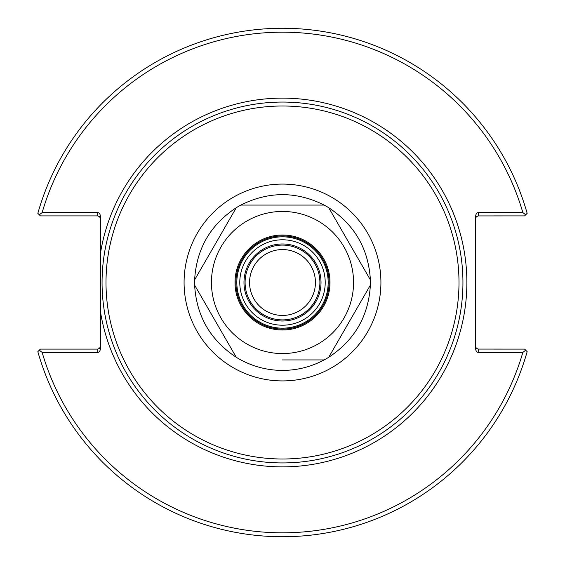 <?xml version="1.0" encoding="UTF-8"?>
<svg xmlns="http://www.w3.org/2000/svg" width="565" height="565" viewBox="0 0 565 565"><rect width="100%" height="100%" fill="white"/><g stroke="black" fill="none" stroke-linecap="round" stroke-linejoin="round"><path stroke-width="0.85" d="M100.358 218.528L99.588 216.67L97.731 215.901L40.405 215.901L39.282 214.778L42.135 212.624L97.731 212.624A3.715 2.627 -90 0 1 100.358 216.331L100.358 348.669A3.715 2.627 90 0 1 97.731 352.376L42.135 352.376L39.282 350.222L40.405 349.099L97.731 349.099L97.731 352.376M282.5 462.933A180.433 180.433 0 0 0 438.765 192.284A180.433 180.433 0 0 0 126.235 192.284A180.433 180.433 0 0 0 282.5 462.933A180.433 180.433 0 0 0 438.765 192.284A180.433 180.433 0 0 0 126.235 192.284A180.433 180.433 0 0 0 282.5 462.933M315.44 282.5A32.94 32.94 0 0 1 266.03 311.025A32.94 32.94 0 0 1 266.03 253.975A32.94 32.94 0 0 1 315.44 282.5M282.5 319.896A37.396 37.396 0 0 1 250.111 263.798A37.396 37.396 0 0 1 314.889 263.798A37.396 37.396 0 0 1 282.5 319.896A37.396 37.396 0 0 1 250.111 263.798A37.396 37.396 0 0 1 314.889 263.798A37.396 37.396 0 0 1 282.5 319.896M475.666 218.528L476.239 216.889L477.997 215.922L524.595 215.901L525.718 214.778L522.865 212.624L478.287 212.624A3.715 2.627 -90 0 0 475.666 216.331L475.666 348.669A3.715 2.627 90 0 0 478.287 352.376L522.865 352.376L525.718 350.222L524.595 349.099L477.997 349.078L476.239 348.111L475.666 346.472M525.718 350.222L527.159 351.663A254.25 254.25 0 0 1 37.841 351.663L39.282 350.222M100.358 346.472L99.588 348.33L97.731 349.099M39.282 214.778L37.841 213.337A254.25 254.25 0 0 1 527.159 213.337L525.718 214.778M42.135 212.624A250.316 250.316 0 0 1 522.865 212.624M522.865 352.376A250.316 250.316 0 0 1 42.135 352.376M370.379 279.873A87.921 87.921 0 0 1 370.379 285.127C368.528 316.132 354.643 340.187 328.717 357.292A87.921 87.921 0 0 1 324.162 359.926C311.138 366.847 297.254 370.35 282.5 370.421C267.746 370.35 253.862 366.847 240.838 359.926A87.921 87.921 0 0 1 236.283 357.292C210.357 340.187 196.472 316.132 194.621 285.127A87.921 87.921 0 0 1 194.621 279.873C196.472 248.868 210.357 224.814 236.283 207.708A87.921 87.921 0 0 1 240.838 205.074C268.615 191.182 296.385 191.182 324.162 205.074A87.921 87.921 0 0 1 328.717 207.708C354.643 224.814 368.528 248.868 370.379 279.873L328.717 207.708L370.379 279.873M240.838 205.074L324.162 205.074L240.838 205.074M194.621 279.873L236.283 207.708L194.621 279.873M236.283 357.292L194.621 285.127L236.283 357.292M370.379 285.127L328.717 357.292L370.379 285.127M282.5 353.556A71.056 71.056 0 0 1 220.964 246.976A71.056 71.056 0 0 1 344.036 246.976A71.056 71.056 0 0 1 282.5 353.556M282.5 359.926L324.162 359.926L282.5 359.926M282.5 321.012A38.512 38.512 0 0 1 249.144 263.241A38.512 38.512 0 0 1 315.856 263.241A38.512 38.512 0 0 1 282.5 321.012M282.5 325.214A42.714 42.714 0 0 1 245.507 261.143A42.714 42.714 0 0 1 319.493 261.143A42.714 42.714 0 0 1 282.5 325.214M282.5 328.166A45.666 45.666 0 0 1 242.95 259.667A45.666 45.666 0 0 1 322.05 259.667A45.666 45.666 0 0 1 282.5 328.166M282.5 329.084A46.584 46.584 0 0 1 242.159 259.208A46.584 46.584 0 0 1 322.841 259.208A46.584 46.584 0 0 1 282.5 329.084M282.5 330.002A47.502 47.502 0 0 1 241.361 258.749A47.502 47.502 0 0 1 323.639 258.749A47.502 47.502 0 0 1 282.5 330.002M100.358 311.096A184.374 184.374 0 0 0 382.844 437.176A184.374 184.374 0 0 0 382.844 127.824A184.374 184.374 0 0 0 100.358 253.904M282.5 458.999A176.499 176.499 0 0 1 129.646 194.254A176.499 176.499 0 0 1 435.354 194.254A176.499 176.499 0 0 1 282.5 458.999M282.5 380.916A98.416 98.416 0 0 0 367.73 233.288A98.416 98.416 0 0 0 197.27 233.288A98.416 98.416 0 0 0 282.5 380.916M478.287 215.901L478.287 212.624M97.731 212.624L97.731 215.901M478.287 352.376L478.287 349.099"/></g></svg>
